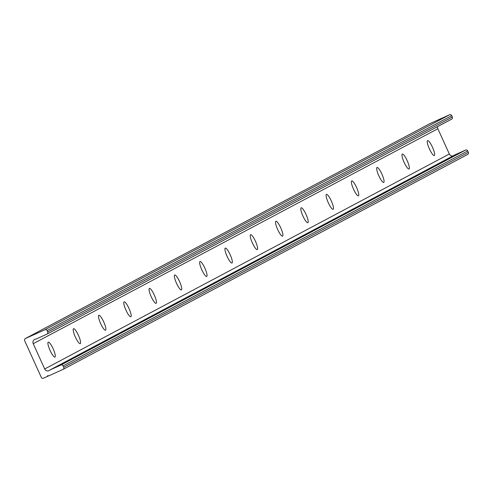 <?xml version="1.0" encoding="UTF-8"?>
<svg xmlns="http://www.w3.org/2000/svg" width="493" height="493" viewBox="0 0 493 493"><rect width="100%" height="100%" fill="white"/><g stroke="black" fill="none" stroke-linecap="round" stroke-linejoin="round"><path stroke-width="0.74" d="M432.49 147.265A8.178 1.744 65.8 0 0 427.591 140.628A8.178 1.744 65.8 0 0 429.409 148.904A8.178 1.744 65.8 0 0 434.302 155.541A8.178 1.744 65.8 0 0 432.49 147.265M53.152 348.797A8.178 1.744 65.8 0 0 48.252 342.154A8.178 1.744 65.8 0 0 50.064 350.431A8.178 1.744 65.8 0 0 54.963 357.074A8.178 1.744 65.8 0 0 53.152 348.797M78.436 335.357A8.178 1.744 65.8 0 0 73.543 328.72A8.178 1.744 65.8 0 0 75.355 336.996A8.178 1.744 65.8 0 0 80.254 343.633A8.178 1.744 65.8 0 0 78.436 335.357M103.727 321.923A8.178 1.744 65.8 0 0 98.828 315.286A8.178 1.744 65.8 0 0 100.646 323.562A8.178 1.744 65.8 0 0 105.545 330.199A8.178 1.744 65.8 0 0 103.727 321.923M129.018 308.489A8.178 1.744 65.8 0 0 124.119 301.852A8.178 1.744 65.8 0 0 125.937 310.128A8.178 1.744 65.8 0 0 130.83 316.765A8.178 1.744 65.8 0 0 129.018 308.489M154.309 295.054A8.178 1.744 65.8 0 0 149.41 288.417A8.178 1.744 65.8 0 0 151.222 296.694A8.178 1.744 65.8 0 0 156.121 303.331A8.178 1.744 65.8 0 0 154.309 295.054M179.594 281.62A8.178 1.744 65.8 0 0 174.701 274.983A8.178 1.744 65.8 0 0 176.512 283.259A8.178 1.744 65.8 0 0 181.412 289.896A8.178 1.744 65.8 0 0 179.594 281.62M204.885 268.186A8.178 1.744 65.8 0 0 199.985 261.543A8.178 1.744 65.8 0 0 201.803 269.819A8.178 1.744 65.8 0 0 206.703 276.462A8.178 1.744 65.8 0 0 204.885 268.186M230.176 254.752A8.178 1.744 65.8 0 0 225.276 248.108A8.178 1.744 65.8 0 0 227.094 256.385A8.178 1.744 65.8 0 0 231.987 263.028A8.178 1.744 65.8 0 0 230.176 254.752M255.466 241.311A8.178 1.744 65.8 0 0 250.567 234.674A8.178 1.744 65.8 0 0 252.379 242.95A8.178 1.744 65.8 0 0 257.278 249.587A8.178 1.744 65.8 0 0 255.466 241.311M280.751 227.877A8.178 1.744 65.8 0 0 275.858 221.24A8.178 1.744 65.8 0 0 277.67 229.516A8.178 1.744 65.8 0 0 282.569 236.153A8.178 1.744 65.8 0 0 280.751 227.877M306.042 214.443A8.178 1.744 65.8 0 0 301.143 207.806A8.178 1.744 65.8 0 0 302.961 216.082A8.178 1.744 65.8 0 0 307.86 222.719A8.178 1.744 65.8 0 0 306.042 214.443M331.333 201.008A8.178 1.744 65.8 0 0 326.434 194.371A8.178 1.744 65.8 0 0 328.252 202.648A8.178 1.744 65.8 0 0 333.145 209.285A8.178 1.744 65.8 0 0 331.333 201.008M356.624 187.574A8.178 1.744 65.8 0 0 351.725 180.937A8.178 1.744 65.8 0 0 353.536 189.213A8.178 1.744 65.8 0 0 358.436 195.85A8.178 1.744 65.8 0 0 356.624 187.574M381.909 174.14A8.178 1.744 65.8 0 0 377.016 167.497A8.178 1.744 65.8 0 0 378.827 175.773A8.178 1.744 65.8 0 0 383.727 182.416A8.178 1.744 65.8 0 0 381.909 174.14M407.2 160.7A8.178 1.744 65.8 0 0 402.3 154.062A8.178 1.744 65.8 0 0 404.118 162.339A8.178 1.744 65.8 0 0 409.017 168.982A8.178 1.744 65.8 0 0 407.2 160.7M47.476 376.412L43.458 378.217A1.664 1.621 62 0 1 41.295 377.373L24.65 340.681A1.664 1.621 62 0 1 25.445 338.506L44.912 329.743A1.664 1.621 62 0 1 47.075 330.587L47.71 331.986A1.664 1.621 62 0 1 46.915 334.162L36.309 338.938A1.664 1.621 62 0 1 35.81 339.067A3.322 3.241 -118 0 0 33.228 343.689L44.697 368.974A3.322 3.241 -118 0 0 49.885 370.095A1.664 1.621 62 0 1 50.317 369.812L60.922 365.036A1.664 1.621 62 0 1 63.086 365.886L63.72 367.279A1.664 1.621 62 0 1 62.925 369.46L48.462 375.968A0.555 0.542 -118 0 0 47.71 375.703A0.555 0.542 -118 0 0 47.476 376.412L48.431 375.906M63.086 365.886L467.715 150.92L468.35 152.319L63.72 367.279M47.075 330.587L451.705 115.627L452.34 117.02L47.71 331.986M451.705 115.627A1.664 1.621 -118 0 0 449.542 114.783L430.075 123.54A1.664 1.621 -118 0 0 429.89 123.638M63.11 369.362L467.555 154.494A1.664 1.621 -118 0 0 468.35 152.319M467.715 150.92A1.664 1.621 -118 0 0 465.552 150.075L454.947 154.851A1.664 1.621 -118 0 0 454.762 154.944M47.1 334.069L451.545 119.201A1.664 1.621 -118 0 0 452.34 117.02M452.888 155.936A3.322 3.241 62 0 1 449.326 154.013L437.858 128.728A3.322 3.241 62 0 1 437.636 126.59M449.542 114.783L44.912 329.743M465.552 150.075L60.922 365.036M50.317 369.812L454.947 154.851M25.445 338.506L430.075 123.54M449.326 154.013L44.697 368.974M437.858 128.728L33.228 343.689M63.018 369.411L467.647 154.451M50.224 369.855L454.854 154.894M47.008 334.118L451.637 119.158M25.353 338.549L429.982 123.589"/></g></svg>
